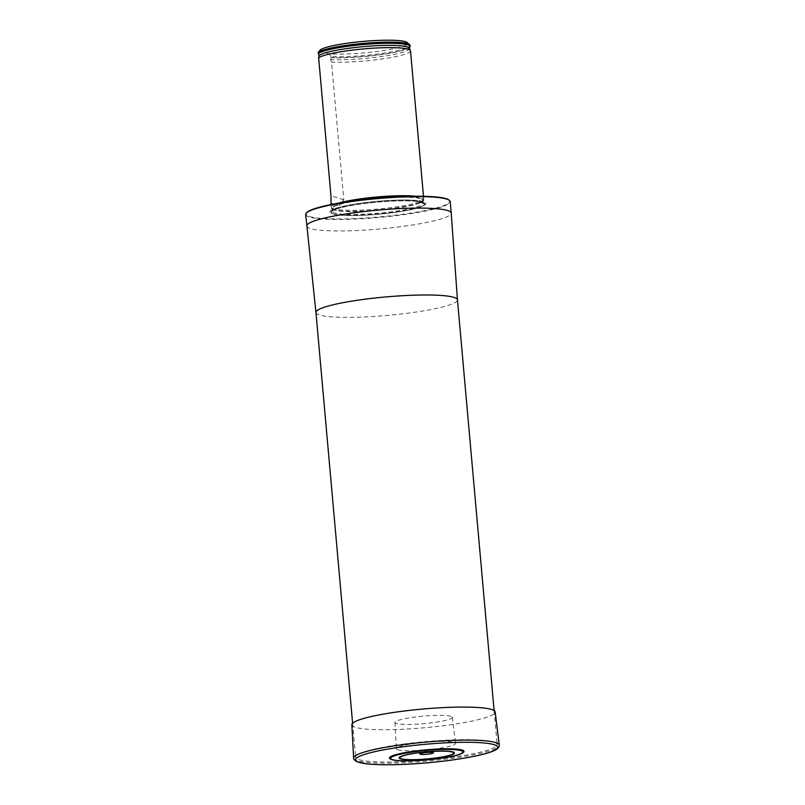 <?xml version="1.0" encoding="UTF-8"?>
<svg xmlns="http://www.w3.org/2000/svg" width="805" height="805" viewBox="0 0 805 805"><rect width="100%" height="100%" fill="white"/><g stroke="black" fill="none" stroke-linecap="round" stroke-linejoin="round"><path stroke-width="0.6" stroke-dasharray="4.03 3.02" d="M404.804 743.89A71.031 9.268 174.9 0 0 355.639 757.173A71.031 9.268 174.9 0 0 427.214 760.091A71.031 9.268 174.9 0 0 497.138 744.544A71.031 9.268 174.9 0 0 404.804 743.89M448.959 200.012A72.078 9.408 -5.1 0 1 378.742 216.968A72.078 9.408 -5.1 0 1 306.635 212.721M363.246 202.87A48.22 6.299 -5.1 0 1 411.264 200.133A48.22 6.299 -5.1 0 1 424.144 205.255A48.22 6.299 -5.1 0 1 378.461 213.868A48.22 6.299 -5.1 0 1 331.982 213.486A48.22 6.299 -5.1 0 1 363.246 202.87M305.699 214.512A72.541 9.469 174.9 0 0 378.793 217.491A72.541 9.469 174.9 0 0 450.196 201.612M415.843 196.259A46.418 6.058 -5.1 0 1 423.732 198.895A46.418 6.058 -5.1 0 1 423.672 199.268A46.418 6.058 -5.1 0 1 391.602 207.569A46.418 6.058 -5.1 0 1 331.388 207.509A46.418 6.058 -5.1 0 1 331.268 207.147A46.418 6.058 -5.1 0 1 338.553 203.152M319.977 50.272A44.094 5.756 174.9 0 0 319.706 50.725L329.054 53.744A44.094 5.756 174.9 0 0 380.886 50.936A44.094 5.756 174.9 0 0 407.058 42.504M330.855 202.508L335.011 205.446L339.67 205.044L343.795 199.861L331.499 62.106L330.714 59.55L331.006 56.602A46.418 6.058 174.9 0 0 381.671 53.472A46.418 6.058 174.9 0 0 410.017 45.311M331.006 56.602L329.054 53.744M319.706 50.725L318.166 52.456M331.086 57.517A46.418 6.058 174.9 0 0 377.877 54.921A46.418 6.058 174.9 0 0 409.463 47.364M410.51 50.816A46.418 6.058 -5.1 0 1 378.39 59.489A46.418 6.058 -5.1 0 1 331.499 62.106M463.66 752.132A37.422 4.88 -5.1 0 1 427.163 759.558A37.422 4.88 -5.1 0 1 389.932 758.702M450.941 716.349A28.799 3.763 174.9 0 0 419.093 716.571A28.799 3.763 174.9 0 0 394.943 722.437A28.799 3.763 174.9 0 0 423.963 723.645A28.799 3.763 174.9 0 0 452.309 717.315A28.799 3.763 174.9 0 0 450.941 716.349M397.771 749.697A29.715 3.874 174.9 0 0 430.766 749.455A29.715 3.874 174.9 0 0 455.56 743.367A29.715 3.874 174.9 0 0 454.151 742.371A29.715 3.874 174.9 0 0 421.287 742.592A29.715 3.874 174.9 0 0 396.362 748.65A29.715 3.874 174.9 0 0 397.771 749.697M351.835 724.762A71.947 9.388 174.9 0 0 424.326 727.76A71.947 9.388 174.9 0 0 495.145 711.972M315.952 312.481A71.031 9.268 174.9 0 0 387.527 315.399A71.031 9.268 174.9 0 0 457.451 299.852M306.715 225.974A72.541 9.469 174.9 0 0 379.809 228.952A72.541 9.469 174.9 0 0 451.223 213.073M422.685 202.276A47.163 6.158 -5.1 0 1 423.168 205.798A47.163 6.158 -5.1 0 1 378.501 214.221A47.163 6.158 -5.1 0 1 333.039 213.838A47.163 6.158 -5.1 0 1 363.608 203.464A47.163 6.158 -5.1 0 1 422.685 202.276M394.068 196.984A45.935 5.997 -5.1 0 1 421.156 198.382A45.935 5.997 -5.1 0 1 423.279 200.334A45.935 5.997 -5.1 0 1 391.552 208.545A45.935 5.997 -5.1 0 1 331.962 208.485A45.935 5.997 -5.1 0 1 360.117 200.012M421.106 198.785A45.845 5.987 -5.1 0 1 423.289 200.354A45.845 5.987 -5.1 0 1 378.159 210.387A45.845 5.987 -5.1 0 1 331.962 208.505A45.845 5.987 -5.1 0 1 370.31 199.137A45.845 5.987 -5.1 0 1 421.106 198.785M421.357 201.612A45.845 5.987 -5.1 0 1 423.541 203.182A45.845 5.987 -5.1 0 1 378.41 213.214A45.845 5.987 -5.1 0 1 332.213 211.333A45.845 5.987 -5.1 0 1 370.562 201.964A45.845 5.987 -5.1 0 1 421.357 201.612M422.323 202.417A46.77 6.108 -5.1 0 1 368.086 215.026A46.77 6.108 -5.1 0 1 343.463 207.076A46.77 6.108 -5.1 0 1 422.323 202.417A46.77 6.108 -5.1 0 1 368.086 215.026A46.77 6.108 -5.1 0 1 343.463 207.076A46.77 6.108 -5.1 0 1 422.323 202.407M409.423 47.415A46.177 6.027 -5.1 0 1 409.353 47.475A46.177 6.027 -5.1 0 1 377.937 55.072A46.177 6.027 -5.1 0 1 330.946 57.658M409.403 48.25A45.583 5.947 -5.1 0 1 381.812 56.511A45.583 5.947 -5.1 0 1 330.714 59.55M343.795 199.861L330.946 195.716M353.626 758.079A73.114 9.539 174.9 0 0 427.304 761.128A73.114 9.539 174.9 0 0 499.281 745.078M352.61 723.232L355.639 757.173M494.109 710.604L497.138 744.544M331.982 213.486L333.039 213.838C344.238 218.708 413.005 212.57 423.168 205.798L424.144 205.255M331.388 207.509L332.576 210.94C332.646 210.93 333.129 209.461 346.019 206.533C362.019 202.85 397.308 199.64 415.189 201.25L423.541 203.212L423.672 199.268M331.036 204.561L331.268 207.147M423.5 196.309L423.732 198.895M432.969 752.514L426.398 750.934L420.2 753.651M394.943 722.437L396.362 748.65M452.309 717.315L455.56 743.367"/><path stroke-width="1.21" d="M306.212 213.214L306.635 212.721A72.078 9.408 -5.1 0 1 356.001 200.526A72.078 9.408 -5.1 0 1 448.959 200.012L449.462 200.425A72.541 9.469 174.9 0 0 355.901 200.938A72.541 9.469 174.9 0 0 306.212 213.214A72.541 9.469 174.9 0 0 305.699 214.512L315.952 312.481L352.61 723.232M306.715 225.974A72.541 9.469 174.9 0 1 356.917 212.399A72.541 9.469 174.9 0 1 451.223 213.073L450.196 201.612A72.541 9.469 174.9 0 0 449.462 200.425M338.553 203.152A46.418 6.058 -5.1 0 1 415.843 196.259M409.463 47.364A46.418 6.058 174.9 0 0 409.574 47.264A46.418 6.058 174.9 0 0 410.107 46.227L410.017 45.311A46.418 6.058 174.9 0 0 409.544 44.557L407.058 42.504A44.094 5.756 174.9 0 0 363.075 41.417A44.094 5.756 174.9 0 0 319.977 50.272L318.166 52.456L319.022 55.776L318.659 57.96L330.946 195.716L331.036 204.561M409.544 44.557A46.418 6.058 174.9 0 0 364.222 43.319A46.418 6.058 174.9 0 0 318.166 52.456M410.107 46.227A46.418 6.058 174.9 0 0 367.352 43.983A46.418 6.058 174.9 0 0 318.247 53.372M318.659 57.96A46.418 6.058 -5.1 0 1 366.718 48.652A46.418 6.058 -5.1 0 1 410.439 50.544A46.418 6.058 -5.1 0 1 410.51 50.816L423.5 196.309M462.231 750.079A37.422 4.88 -5.1 0 1 463.66 752.132C458.971 758.481 395.708 764.136 389.932 758.702A37.422 4.88 -5.1 0 1 418.026 750.683A37.422 4.88 -5.1 0 1 462.231 750.079M433.14 752.554A6.873 0.896 174.9 0 0 432.969 752.514A6.873 0.896 174.9 0 0 426.539 752.514A6.873 0.896 174.9 0 0 420.2 753.651A6.873 0.896 174.9 0 0 426.449 754.315A6.873 0.896 174.9 0 0 433.14 752.554M499.281 745.078L495.145 711.972A71.947 9.388 174.9 0 0 491.734 709.547A71.947 9.388 174.9 0 0 412.18 710.091A71.947 9.388 174.9 0 0 351.835 724.762L353.626 758.079C353.506 757.213 353.043 760.111 357.5 761.963L366.527 763.824C382.939 765.475 405.338 764.941 433.724 762.204C464.052 759.175 489.792 753.852 496.242 749.536C500.187 746.949 499.241 744.223 499.281 745.078A73.114 9.539 174.9 0 0 495.82 742.623A73.114 9.539 174.9 0 0 414.957 743.176A73.114 9.539 174.9 0 0 353.626 758.079M451.223 213.073L457.451 299.852A71.031 9.268 174.9 0 0 365.108 299.198A71.031 9.268 174.9 0 0 315.952 312.481M360.117 200.012A45.935 5.997 -5.1 0 1 394.068 196.984M318.428 53.613A46.177 6.027 -5.1 0 1 370.632 43.973A46.177 6.027 -5.1 0 1 409.423 47.415L409.353 47.475M319.022 55.776A45.583 5.947 -5.1 0 1 365.631 46.459A45.583 5.947 -5.1 0 1 409.403 48.25L409.433 47.394M461.164 750.683A36.255 4.729 174.9 0 0 400.025 754.305A36.255 4.729 174.9 0 0 419.123 760.463A36.255 4.729 174.9 0 0 461.164 750.683M453.165 752.021A27.793 3.633 174.9 0 0 406.304 754.788A27.793 3.633 174.9 0 0 420.935 759.518A27.793 3.633 174.9 0 0 453.165 752.021M452.41 752.091A27.008 3.522 174.9 0 0 406.877 754.788A27.008 3.522 174.9 0 0 421.096 759.377A27.008 3.522 174.9 0 0 452.41 752.091M494.29 744.736A71.323 9.308 174.9 0 0 374.023 751.85A71.323 9.308 174.9 0 0 411.576 763.975A71.323 9.308 174.9 0 0 494.29 744.736M457.451 299.852L494.109 710.604M409.403 48.25L410.439 50.544"/></g></svg>
